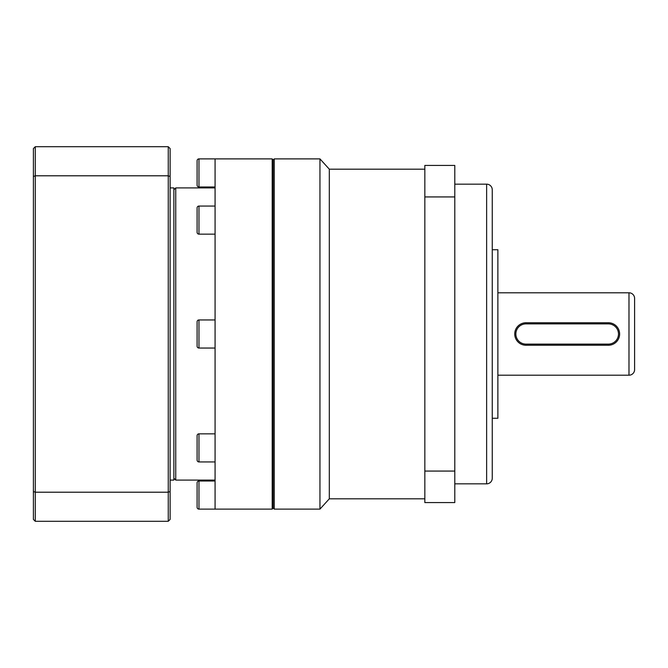 <?xml version="1.0" encoding="UTF-8"?>
<svg xmlns="http://www.w3.org/2000/svg" width="668" height="668" viewBox="0 0 668 668"><rect width="100%" height="100%" fill="white"/><g stroke="black" fill="none" stroke-linecap="round" stroke-linejoin="round"><path stroke-width="1" d="M486.638 483.832L486.638 184.168A5.62 5.62 0 0 1 492.258 189.787L492.258 478.213A5.62 5.62 0 0 1 486.638 483.832L454.799 483.832M628.98 375.207L628.98 292.793A5.62 5.62 0 0 1 634.6 298.412L634.6 369.588A5.62 5.62 0 0 1 628.98 375.207L497.877 375.207M424.84 169.188L329.316 169.188L329.316 498.812L319.955 509.116L274.256 509.116L274.256 158.884L319.955 158.884L319.955 509.116M424.84 498.812L329.316 498.812M329.316 169.188L319.955 158.884M273.129 507.989L274.256 509.116M273.129 160.011L274.256 158.884M486.638 184.168L454.799 184.168M492.258 418.277L497.877 418.277L497.877 249.723L492.258 249.723M628.98 292.793L497.877 292.793M454.799 471.065L454.799 502.561L424.84 502.561L424.84 165.439L454.799 165.439L454.799 471.065L424.84 471.065M424.84 196.935L454.799 196.935M525.975 322.761L608.381 322.761A11.239 11.239 0 0 1 619.62 334A11.239 11.239 0 0 1 608.381 345.239L525.975 345.239A11.239 11.239 0 0 1 514.736 334A11.239 11.239 0 0 1 525.975 322.761L525.975 323.888L608.381 323.888A10.112 10.112 0 0 1 618.493 334A10.112 10.112 0 0 1 608.381 344.112L525.975 344.112A10.112 10.112 0 0 1 515.855 334A10.112 10.112 0 0 1 525.975 323.888M197.093 160.754A1.87 1.87 0 0 1 198.964 158.884L198.964 186.982A1.87 1.87 0 0 1 197.093 185.103L197.093 160.754M197.093 207.932A1.87 1.87 0 0 1 198.964 206.061L198.964 234.151A1.87 1.87 0 0 1 197.093 232.28L197.093 207.932M197.093 321.826A1.87 1.87 0 0 1 198.964 319.955L198.964 348.045A1.87 1.87 0 0 1 197.093 346.174L197.093 321.826M197.093 435.72A1.87 1.87 0 0 1 198.964 433.849L198.964 461.939A1.87 1.87 0 0 1 197.093 460.068L197.093 435.72M197.093 482.897A1.87 1.87 0 0 1 198.964 481.018L198.964 509.116A1.87 1.87 0 0 1 197.093 507.246L197.093 482.897M273.129 159.819L273.129 508.181L272.193 509.116L272.193 158.884L273.129 159.819M198.964 158.884L272.193 158.884L215.071 158.884L215.071 509.116L272.193 509.116M215.071 186.982L198.964 186.982M215.071 206.061L198.964 206.061M215.071 234.151L198.964 234.151M215.071 319.955L198.964 319.955M215.071 348.045L198.964 348.045M215.071 433.849L198.964 433.849M215.071 461.939L198.964 461.939M215.071 481.018L198.964 481.018M215.071 509.116L198.964 509.116M215.071 187.917L175.742 187.917L175.742 480.083L215.071 480.083M170.123 480.083L173.864 480.083L173.864 187.917L170.123 187.917M153.264 146.709L115.806 146.709M170.123 176.477L170.123 148.58L168.252 146.709L168.252 175.793L170.123 176.477L170.123 519.42L168.252 521.29L168.252 492.207L170.123 491.523M33.4 176.477L33.4 491.523L35.27 492.207L35.27 175.793L33.4 176.477L33.4 148.58L35.27 146.709L35.27 175.793L168.252 175.793L168.252 492.207L35.27 492.207L35.27 521.29L168.252 521.29M35.27 146.709L168.252 146.709M33.4 491.523L33.4 519.42L35.27 521.29M608.381 323.888L608.381 322.761M525.975 345.239L525.975 344.112M608.381 345.239L608.381 344.112M173.864 478.213L175.742 480.083M173.864 189.787L175.742 187.917"/></g></svg>
